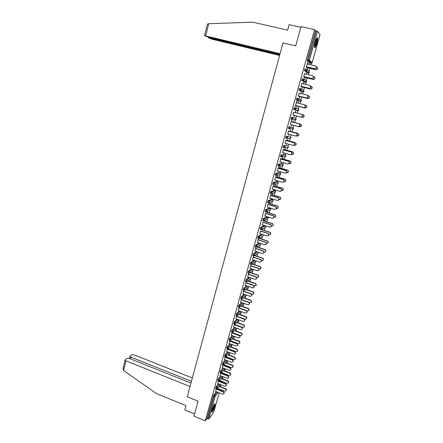 <?xml version="1.0" encoding="UTF-8"?>
<svg xmlns="http://www.w3.org/2000/svg" width="443" height="443" viewBox="0 0 443 443"><rect width="100%" height="100%" fill="white"/><g stroke="black" fill="none" stroke-linecap="round" stroke-linejoin="round"><path stroke-width="0.66" d="M214.744 406.259L215.11 403.961C214.456 403.711 213.448 405.644 212.086 409.753L211.726 412.045C212.391 412.272 213.399 410.345 214.744 406.259M316.778 43.486C317.454 40.977 317.714 39.167 317.565 38.065C317.133 37.201 316.38 38.491 315.316 41.947C314.641 44.466 314.38 46.271 314.53 47.351C314.973 48.209 315.721 46.919 316.778 43.486M220.343 386.589L220.869 384.729M222.541 378.782L223.1 376.794M224.745 370.935L225.343 368.814M226.966 363.038L227.602 360.785M228.389 357.994L228.472 357.684M229.203 355.103L229.873 352.711M230.609 350.081L230.72 349.704M231.445 347.118L232.154 344.593M232.891 341.974L232.974 341.68M233.705 339.089L234.452 336.431M235.975 331.015L236.761 328.219M238.256 322.897L239.065 320.023M240.555 314.729L241.363 311.855M242.864 306.517L243.678 303.638M245.189 298.255L245.998 295.376M247.526 289.949L248.335 287.064M249.874 281.598L250.688 278.708M252.239 273.193L253.053 270.302M254.614 264.742L255.428 261.852M257.006 256.242L257.82 253.346M259.415 247.687L260.224 244.796M261.83 239.087L262.644 236.197M264.266 230.438L265.08 227.547M266.714 221.733L267.528 218.848M269.178 212.983L269.986 210.098M270.446 208.459L270.551 208.083M271.653 204.179L272.462 201.305M272.916 199.682L273.076 199.112M274.145 195.319L274.942 192.483M275.402 190.855L275.612 190.091M276.648 186.409L277.434 183.618M277.899 181.973L278.165 181.01M279.173 177.444L280.087 174.199M280.408 173.041L280.735 171.878M281.709 168.429L282.623 165.167M282.939 164.06L283.321 162.692M284.256 159.358L285.181 156.086M285.48 155.017L285.923 153.45M286.826 150.232L287.751 146.949M288.039 145.924L288.537 144.147M289.406 141.051L290.337 137.751M290.608 136.776L291.167 134.788M292.003 131.815L292.939 128.503M293.2 127.573L293.82 125.375M294.623 122.523L295.553 119.2M295.802 118.314L296.483 115.9M297.253 113.153L298.178 109.87M298.421 109L299.13 106.486M299.939 103.607L300.808 100.517M301.057 99.625L301.788 97.039M302.641 93.994L303.455 91.103M303.71 90.2L304.463 87.531M305.365 84.325L306.119 81.639M306.379 80.715L307.154 77.968M308.101 74.596L308.799 72.115M309.064 71.168L309.862 68.344M310.853 64.805L311.495 62.529M213.72 412.289L208.819 418.94L206.953 418.629L205.281 420.85L193.968 416.165L198.082 401.192L187.262 396.795L282.983 42.871L295.714 45.862L301.007 26.602L314.547 29.659L315.455 30.717L307.331 59.761L308.306 59.993L316.44 30.944L315.455 30.717M316.44 30.944L317.509 31.32L320.084 34.432M317.282 38.004L317.36 37.716M205.281 420.85L314.547 29.659M306.528 66.782L307.592 62.408M308.777 64.307L308.998 63.51M307.802 67.779L307.364 69.329L307.929 67.873M307.32 63.953L307.741 62.446M308.926 64.34L309.148 63.543M220.304 381.617L220.847 381.069L221.6 381.368M215.525 388.467L216.001 386.894L218.521 383.804M206.953 418.629L213.316 395.892L216.289 391.678M218.039 389.491L218.565 388.827L219.429 389.104M310.083 63.094L307.22 60.841L307.331 59.761M218.438 380.786L217.818 383.522M218.454 381.24L218.565 380.858M219.933 381.473L220.149 380.698M220.021 380.648L219.806 381.423M224.894 365.746L225.227 365.469L225.985 365.763M219.994 372.519L220.464 370.935L223.039 367.923M222.934 364.739L222.27 367.624M222.918 365.314L223.056 364.816M224.396 365.553L224.562 364.966M224.435 364.916L224.269 365.503M229.557 349.699L230.415 349.987M224.512 356.382L224.983 354.788L227.613 351.858M227.48 348.508L226.777 351.543M227.431 349.206L227.602 348.586M228.915 349.455L229.025 349.062M228.898 349.012L228.787 349.405M229.081 340.063L229.552 338.463L232.254 335.617M232.077 332.089L231.329 335.273M231.994 332.909L232.198 332.167M233.705 323.556L234.17 321.945L236.961 319.187M236.728 315.477L235.942 318.816M236.606 316.429L236.85 315.56M238.384 306.855L238.849 305.233L241.74 302.575M241.429 298.676L240.599 302.176M241.28 299.756L241.557 298.759M243.118 289.96L243.578 288.327L246.596 285.774M246.192 281.676L245.317 285.331M246.003 282.889L246.319 281.759M247.908 272.866L248.362 271.216L251.541 268.785M251.009 264.477L250.09 268.297M250.782 265.822L251.137 264.554M252.853 264.15L252.992 263.651M252.809 263.79L252.665 264.288M252.754 255.572L253.202 253.905L256.586 251.607M255.866 247.122L254.919 251.059M255.617 248.556L256.01 247.15L255.102 246.812L255.65 245.178L259.155 242.947M257.638 247.105L257.848 246.347M257.671 246.463L257.455 247.227M257.654 238.068L258.103 236.39L261.758 234.242M260.512 231.08L259.803 233.616M262.472 229.867L262.765 228.832M262.588 228.931L262.3 229.967M262.621 220.359L263.064 218.665L266.935 216.81M265.462 213.399L264.748 215.962M267.367 212.418L267.733 211.117M267.566 211.195L267.195 212.502M267.65 202.44L268.081 200.723L271.841 199.317M270.474 195.507L269.748 198.099M272.157 194.826L272.722 193.342L272.323 194.77M271.122 198.519L271.038 198.807L271.26 198.558M272.75 184.299L273.165 182.566L276.803 181.613M275.546 177.394L274.815 180.019M277.174 176.945L277.578 175.5L277.335 176.907M276.194 180.428L276.044 180.971L276.338 180.473M277.916 165.948L278.304 164.187L281.826 163.7M280.685 159.065L279.937 161.723M282.252 158.849L282.817 157.37L282.407 158.832M281.333 162.121L281.106 162.924L281.471 162.16M283.182 147.375L283.509 145.581L286.909 145.57M285.879 140.509L285.126 143.2M287.391 140.531L287.806 139.052L287.54 140.536M286.532 143.587L286.233 144.656L286.676 143.626M289.827 128.769L289.163 128.68M288.664 128.614L288.227 128.498L288.781 126.742L292.961 127.468L288.781 126.742M290.231 124.405L298.1 126.526L299.335 126.255C300.16 125.219 300.005 124.4 298.875 123.796L291.145 121.714L291.416 120.169L290.375 124.444M298.864 126.571L300.819 126.499C301.633 125.48 301.478 124.671 300.365 124.073L292.596 121.98L293.155 120.524L292.74 122.019M291.793 124.826L291.422 126.166L291.937 124.865M295.071 107.92L294.512 109.698L298.449 110.54L298.815 110.03L297.679 110.695L293.598 109.515L294.119 107.671L295.071 107.92L295.702 109.078L295.337 109.609L293.598 109.515M296.749 101.131L295.116 106.951L295.697 105.462L303.621 107.538L304.684 107.245C305.565 106.198 305.426 105.356 304.269 104.725L296.317 102.665M296.467 102.704L296.893 101.187M297.901 103.075L298.277 101.724M297.092 105.943L296.672 107.455L297.236 105.993M298.045 103.114L298.421 101.763M302.037 91.679L298.959 90.162L299.518 88.362L300.465 88.6M301.86 83.45L301.079 86.241M303.305 83.81L303.605 82.736M302.414 86.978L301.988 88.511L302.552 87.049M303.449 83.849L303.754 82.769M307.387 72.68L304.43 70.631L304.989 68.803L305.936 69.036M306.03 74.086L306.296 73.15M305.1 77.409L304.801 79.031L305.233 77.492M306.179 74.125L306.44 73.189M304.579 73.732L303.793 76.539M304.701 82.21L301.683 80.427L302.248 78.61L303.189 78.848M300.592 93.473L300.935 92.26M299.745 96.491L299.318 98.008L299.883 96.552M300.736 93.512L301.079 92.294M299.152 93.108L298.377 95.882M297.984 98.379L300.819 99.525L301.439 100.655L301.063 101.187L299.379 101.093L296.289 99.902L296.81 98.047L297.757 98.291M295.642 111.132L295.221 112.622M294.451 115.363L294.036 116.841L294.595 115.401M295.365 112.655L295.78 111.171M293.798 112.245L293.028 114.986M290.885 119.001L292.673 119.156L293.022 118.641L292.391 117.489L291.876 119.322L290.929 119.067L291.439 117.234L295.57 118.215L291.439 117.234M289.982 131.289L290.403 129.799L290.132 131.305M289.157 134.235L288.819 135.442L289.301 134.279M288.504 131.145L287.745 133.852M285.873 138.011L285.702 137.081L286.139 136.189L289.473 136.422M284.816 149.717L285.226 148.244L284.965 149.712M283.924 152.885L283.664 153.815L284.068 152.924M283.271 149.812L282.523 152.486M284.34 154.657L280.901 154.912L281.831 155.177L285.248 154.912L284.34 154.657M280.535 156.689L280.901 154.912M279.705 167.925L280.269 166.441L279.865 167.897M278.758 171.303L278.569 171.973L278.896 171.341M278.11 168.257L277.368 170.898M275.319 175.151L275.729 173.407L279.306 172.681M274.66 185.91L275.225 184.426L274.821 185.866M273.652 189.499L273.536 189.914L273.791 189.543M273.004 186.475L272.273 189.089M270.191 193.397L270.618 191.675L274.317 190.49M269.837 203.619L270.236 202.202M270.069 202.268L269.671 203.691M267.965 204.478L267.24 207.058M265.13 211.427L265.567 209.722L269.383 208.088M264.914 221.168L265.241 219.999M265.069 220.088L264.742 221.256M262.981 222.27L262.267 224.817M260.13 229.241L260.578 227.558L264.399 225.493M260.047 238.511L260.301 237.614M260.119 237.725L259.869 238.622M258.441 238.323L257.355 242.36M258.059 239.846L258.468 238.367L257.632 238.085M255.24 255.65L255.412 255.024M255.229 255.151L255.052 255.783M253.44 255.799L252.493 259.703M253.191 257.211L253.568 255.877M250.323 264.244L250.777 262.588L254.049 260.224M250.483 272.595L250.588 272.229M250.4 272.379L250.295 272.744M248.595 273.098L247.698 276.842M248.385 274.383L248.722 273.181M245.505 281.438L245.965 279.793L249.055 277.307M243.805 290.198L242.952 293.775M243.633 291.344L243.932 290.281M240.743 298.432L241.202 296.804L244.159 294.202M239.07 307.099L238.262 310.521M238.938 308.118L239.198 307.182M236.041 315.228L236.501 313.611L239.342 310.908M234.397 323.805L233.627 327.067M234.292 324.697L234.519 323.888M231.39 331.835L231.855 330.223L234.602 327.427M231.191 341.337L231.274 341.044M231.146 340.994L231.063 341.287M229.773 340.318L229.048 343.43M229.707 341.082L229.895 340.401M226.788 348.248L227.259 346.647L229.928 343.762M226.65 357.529L226.788 357.036M226.655 356.986L226.523 357.479M225.199 356.643L224.518 359.605M225.166 357.285L225.321 356.726M227.22 357.745L228.195 357.894M222.248 364.473L222.718 362.883L225.321 359.91M222.159 373.532L222.347 372.851M222.22 372.801L222.032 373.482M220.68 372.784L220.038 375.598M220.68 373.299L220.802 372.862M222.591 373.704L223.028 373.294L223.787 373.587M217.751 380.515L218.227 378.937L220.775 375.885M217.718 389.364L217.962 388.494M217.834 388.445L217.591 389.314M216.212 388.744L215.608 391.407M216.245 389.137L216.334 388.816M315.837 66.173C316.629 66.998 316.573 67.812 315.671 68.615L314.452 68.704L315.549 68.515C316.584 67.441 316.49 66.555 315.255 65.869L307.171 63.919M314.58 68.798L306.512 66.843M314.452 68.704L306.379 66.743M317.133 67.22C317.908 68.034 317.852 68.837 316.961 69.623L315.765 69.712L316.845 69.529C317.869 68.471 317.775 67.596 316.557 66.915L316.335 66.865M306.346 67.425L315.765 69.712M307.785 67.84L315.887 69.806M316.723 38.292L316.734 38.297C317.122 39.51 316.717 41.847 315.521 45.308L314.486 46.925M314.486 46.399L315.222 45.042C316.164 42.428 316.584 40.357 316.479 38.812L316.468 38.768M314.552 47.44L315.51 45.707C316.679 42.473 317.199 39.898 317.072 37.987L317.038 37.865M214.44 404.232L214.478 404.863C213.786 407.964 212.867 410.174 211.721 411.492M211.809 410.921C212.884 409.266 213.653 407.289 214.113 404.98L214.13 404.708M211.71 411.924C213.05 410.03 214.047 407.532 214.694 404.426L214.694 403.817M280.059 53.686L204.533 35.684L208.304 37.234L279.865 54.406M207.147 24.996L207.905 23.85L208.686 23.723L252.654 22.15L287.629 30.146L289.124 24.631L300.819 27.278M209.722 37.572L209.633 37.932L208.553 37.832L212.131 39.244L279.577 55.464M209.633 37.932L279.766 54.771M190.972 383.084L129.206 358.404L127.069 358.359L125.258 359.705L125.087 359.987L125.978 360.823L123.597 370.52L123.016 368.438M123.597 370.52L156.418 393.545L185.922 405.666L184.77 409.93L194.566 413.978M192.345 377.99L133.98 354.821L131.881 354.771L130.131 356.072L129.971 356.338L130.862 357.158L130.43 358.891M191.448 381.312L130.862 357.158M190.036 386.529L125.978 360.823M312.98 75.914C313.843 76.705 313.827 77.525 312.935 78.372L311.817 78.577L312.808 78.289C313.805 77.22 313.694 76.346 312.481 75.675L304.43 73.693M311.817 78.577L303.782 76.589M311.689 78.494L303.643 76.506M310.133 85.593C311.075 86.346 311.102 87.171 310.216 88.074L309.064 88.29L310.083 88.002C311.041 86.939 310.92 86.075 309.729 85.421L301.711 83.411M309.064 88.29L301.068 86.28M308.937 88.218L300.93 86.202M307.292 95.223C308.317 95.926 308.389 96.757 307.508 97.715L306.202 97.886L307.376 97.654C308.295 96.596 308.167 95.743 306.988 95.101L299.008 93.069M306.334 97.942L298.372 95.904M306.202 97.886L298.228 95.843M304.463 104.792C305.57 105.445 305.687 106.281 304.817 107.295L303.621 107.538M303.488 107.494L295.547 105.423M300.786 117.041L302.004 116.78C302.851 115.739 302.707 114.909 301.561 114.294L301.7 114.327C302.846 114.947 302.99 115.773 302.137 116.814L300.924 117.074L292.878 114.942M293.648 112.206L301.561 114.294M314.308 76.827C315.161 77.608 315.145 78.417 314.259 79.253L313.029 79.369L314.137 79.17C315.123 78.112 315.012 77.254 313.816 76.589L313.506 76.517M303.654 77.049L313.029 79.369M305.089 77.459L313.151 79.452M311.49 86.379C312.42 87.121 312.448 87.936 311.573 88.822L310.438 89.037L311.446 88.755C312.393 87.703 312.271 86.85 311.091 86.202L310.676 86.097M300.974 86.618L310.31 88.965M302.403 87.016L310.438 89.037M308.682 95.876C309.696 96.574 309.768 97.394 308.898 98.335L307.608 98.507L308.771 98.274C309.674 97.233 309.552 96.391 308.389 95.76L307.824 95.616M298.311 96.12L307.608 98.507M299.739 96.513L307.741 98.562M305.886 105.323C306.982 105.966 307.099 106.785 306.235 107.787L305.055 108.031L306.107 107.743C306.977 106.702 306.844 105.877 305.698 105.257L304.939 105.057M295.664 105.572L304.922 107.981M297.092 105.955L305.055 108.031M303.023 114.693L303.156 114.731C304.286 115.341 304.43 116.155 303.588 117.185L302.253 117.406L303.455 117.151C304.297 116.121 304.153 115.302 303.023 114.693L301.888 114.394M301.157 117.113L302.253 117.406M299.014 123.824C300.144 124.428 300.299 125.247 299.479 126.277L298.311 126.565M290.996 121.681L298.875 123.796M300.504 124.101C301.617 124.693 301.766 125.502 300.958 126.526L299.806 126.809M300.365 124.073L291.173 121.609M287.596 133.808L295.437 135.957L296.688 135.674C297.48 134.65 297.319 133.836 296.206 133.243L296.35 133.26C297.458 133.852 297.618 134.661 296.832 135.685L295.758 136.007M288.509 131.122L296.35 133.26M288.354 131.106L296.206 133.243M296.422 135.929L298.2 135.796C298.981 134.783 298.826 133.985 297.724 133.398L297.862 133.409C298.964 133.996 299.125 134.799 298.338 135.807L297.286 136.123M297.724 133.398L288.57 130.901M297.862 133.409L289.988 131.266M284.982 143.155L292.784 145.326L294.052 145.038C294.816 144.019 294.65 143.216 293.548 142.629L293.698 142.635C294.794 143.222 294.96 144.019 294.196 145.038L293.222 145.376M285.89 140.47L293.698 142.635M285.735 140.464L293.548 142.629M293.942 145.215L295.597 145.038C296.35 144.03 296.184 143.244 295.099 142.663L295.243 142.668C296.328 143.244 296.494 144.036 295.736 145.038L294.778 145.37M295.099 142.663L285.984 140.138M295.243 142.668L287.402 140.497M282.379 152.447L290.154 154.646L291.428 154.341C292.17 153.333 291.998 152.542 290.913 151.96L291.062 151.955C292.142 152.53 292.319 153.322 291.577 154.33L290.697 154.679M283.287 149.767L291.062 151.955M283.127 149.773L290.913 151.96M291.444 154.435L293 154.225C293.731 153.228 293.565 152.442 292.491 151.871L292.635 151.866C293.709 152.436 293.875 153.217 293.15 154.214L292.28 154.557M292.491 151.871L283.409 149.319M292.635 151.866L284.827 149.668M279.793 161.678L287.535 163.899L288.825 163.589C289.539 162.592 289.362 161.806 288.288 161.235L288.437 161.219C289.512 161.784 289.689 162.57 288.974 163.567L288.177 163.927M280.701 159.004L288.437 161.219M280.535 159.02L288.288 161.235M288.941 163.6L290.425 163.351C291.134 162.365 290.957 161.59 289.899 161.03L290.043 161.008C291.101 161.573 291.278 162.343 290.575 163.329L289.788 163.683M289.899 161.03L280.856 158.45M290.043 161.008L282.269 158.788M277.224 170.854L284.932 173.102L286.233 172.787C286.926 171.795 286.743 171.015 285.68 170.455L285.835 170.422C286.892 170.987 287.081 171.762 286.388 172.753L285.669 173.108M278.126 168.185L285.835 170.422M277.966 168.213L285.68 170.455M286.438 172.704L287.861 172.427C288.548 171.452 288.365 170.682 287.319 170.129L287.468 170.095C288.515 170.655 288.698 171.419 288.011 172.399L287.308 172.748M287.319 170.129L278.315 167.52M287.468 170.095L279.721 167.853M274.671 179.98L282.346 182.25L283.653 181.923C284.328 180.938 284.14 180.168 283.088 179.614L283.249 179.576C284.295 180.129 284.484 180.899 283.813 181.879L283.166 182.228M275.574 177.311L283.249 179.576M275.402 177.355L283.088 179.614M283.93 181.746L285.314 181.453C285.979 180.484 285.79 179.72 284.755 179.171L284.91 179.133C285.945 179.681 286.128 180.439 285.464 181.409L284.832 181.752M284.755 179.171L275.79 176.535M284.91 179.133L277.196 176.868M272.129 189.045L279.777 191.337L281.095 191.005C281.742 190.03 281.554 189.272 280.513 188.724L280.674 188.668C281.709 189.216 281.903 189.981 281.255 190.95L280.674 191.287M273.032 186.387L280.674 188.668M272.86 186.437L280.513 188.724M281.427 190.734L282.778 190.424C283.42 189.46 283.232 188.707 282.208 188.164L282.363 188.114C283.387 188.657 283.575 189.405 282.933 190.368L282.363 190.7M282.208 188.164L273.276 185.501M282.363 188.114L274.682 185.822M269.61 198.054L277.218 200.374L278.547 200.037C279.179 199.073 278.979 198.314 277.955 197.772L278.121 197.711C279.14 198.254 279.339 199.007 278.708 199.97L278.182 200.297M270.507 195.402L278.121 197.711M270.335 195.463L277.955 197.772M278.929 199.666L280.258 199.339C280.884 198.386 280.69 197.639 279.677 197.102L279.838 197.041C280.845 197.578 281.039 198.32 280.419 199.272L279.898 199.599M279.677 197.102L270.784 194.411M279.838 197.041L272.185 194.726M267.101 207.014L274.682 209.356L276.011 209.013C276.626 208.055 276.426 207.307 275.413 206.77L275.579 206.693C276.593 207.235 276.792 207.977 276.177 208.935L275.701 209.251M267.993 204.367L275.579 206.693M267.821 204.433L275.413 206.77M276.438 208.542L277.75 208.204C278.359 207.258 278.16 206.521 277.157 205.989L277.324 205.917C278.32 206.444 278.52 207.186 277.911 208.127L277.445 208.437M277.157 205.989L268.303 203.271M277.324 205.917L269.698 203.581M264.604 215.918L272.157 218.283L273.492 217.934C274.09 216.987 273.885 216.245 272.882 215.713L273.049 215.625C274.051 216.162 274.256 216.898 273.658 217.851L273.231 218.15M265.501 213.277L273.049 215.625M265.324 213.354L272.882 215.713M273.946 217.358L275.258 217.015C275.851 216.079 275.651 215.348 274.66 214.822L274.821 214.739C275.812 215.265 276.011 215.996 275.424 216.932L274.998 217.225M274.66 214.822L265.833 212.075M274.821 214.739L267.234 212.38M262.129 224.773L269.649 227.154L270.989 226.805C271.57 225.864 271.36 225.133 270.368 224.601L270.54 224.507C271.531 225.033 271.736 225.769 271.16 226.705L270.767 226.993M263.02 222.131L270.54 224.507M262.837 222.225L270.368 224.601M271.465 226.124L272.783 225.775C273.353 224.845 273.154 224.119 272.168 223.599L272.334 223.505C273.314 224.031 273.519 224.751 272.949 225.681L272.561 225.963M272.168 223.599L263.386 220.83M272.334 223.505L264.776 221.123M259.664 233.572L267.151 235.975L268.497 235.621C269.062 234.69 268.851 233.959 267.871 233.439L268.043 233.334C269.023 233.854 269.233 234.585 268.668 235.515L268.314 235.792M260.55 230.936L268.043 233.334M260.373 231.036L267.871 233.439M268.984 234.834L270.319 234.485C270.878 233.566 270.667 232.846 269.698 232.326L269.865 232.226C270.839 232.741 271.044 233.461 270.485 234.38L270.136 234.652M269.698 232.326L261.032 229.529M269.865 232.226L262.339 229.823M257.211 242.315L264.67 244.746L266.021 244.386C266.57 243.462 266.359 242.742 265.385 242.221L265.562 242.105C266.536 242.626 266.747 243.345 266.199 244.27L265.872 244.536M258.103 239.685L265.562 242.105M257.92 239.801L265.385 242.221M266.514 243.489L267.865 243.146C268.414 242.232 268.203 241.518 267.24 241.003L267.411 240.892C268.369 241.407 268.58 242.116 268.037 243.03L267.716 243.29M267.24 241.003L259.089 238.367M267.411 240.892L259.914 238.467M254.78 251.015L262.206 253.462L263.557 253.103C264.094 252.189 263.884 251.469 262.915 250.954L263.092 250.827C264.061 251.342 264.272 252.061 263.735 252.975L263.435 253.224M255.666 248.39L263.092 250.827M255.478 248.506L262.915 250.954M264.045 252.095L265.429 251.757C265.961 250.849 265.75 250.14 264.798 249.63L264.969 249.509C265.922 250.018 266.132 250.727 265.601 251.63L265.307 251.879M264.798 249.63L256.846 247.028M264.969 249.509L257.499 247.061M252.36 259.659L259.759 262.129L261.11 261.769C261.636 260.855 261.42 260.146 260.462 259.631L260.645 259.498C261.597 260.013 261.813 260.722 261.292 261.63L261.016 261.868M253.241 257.034L260.645 259.498M253.053 257.167L260.462 259.631M261.58 260.645L263.009 260.312C263.524 259.415 263.308 258.712 262.367 258.208L262.544 258.075C263.485 258.579 263.701 259.282 263.181 260.179L262.909 260.418M262.367 258.208L254.559 255.617M262.544 258.075L255.102 255.605M249.952 268.248L257.322 270.739L258.679 270.38C259.188 269.477 258.972 268.774 258.02 268.264L258.203 268.115C259.149 268.624 259.371 269.333 258.862 270.23L258.601 270.463M250.832 265.634L258.203 268.115M250.644 265.778L258.02 268.264M259.116 269.134L260.6 268.823C261.104 267.932 260.888 267.234 259.952 266.73L260.13 266.592C261.065 267.096 261.281 267.793 260.777 268.679L260.523 268.907M259.952 266.73L252.3 264.161M260.13 266.592L252.72 264.106M247.559 276.792L254.902 279.306L256.259 278.94C256.757 278.049 256.536 277.346 255.594 276.842L255.783 276.687C256.719 277.191 256.94 277.894 256.442 278.785L256.198 279.007M248.44 274.184L255.783 276.687M248.246 274.333L255.594 276.842M256.658 277.578L258.203 277.285C258.695 276.404 258.479 275.712 257.549 275.208L257.732 275.059C258.657 275.557 258.873 276.249 258.38 277.13L258.142 277.351M257.549 275.208L250.04 272.655M257.732 275.059L250.35 272.55M245.178 285.286L252.493 287.817L253.85 287.452C254.337 286.566 254.116 285.873 253.186 285.37L253.374 285.203C254.304 285.707 254.526 286.405 254.038 287.285L253.811 287.501M246.059 282.678L253.374 285.203M245.865 282.839L253.186 285.37M254.193 285.962L255.821 285.696C256.303 284.821 256.082 284.135 255.162 283.636L255.345 283.476C256.264 283.974 256.48 284.661 255.999 285.536L255.777 285.746M255.162 283.636L247.781 281.095M255.345 283.476L247.991 280.951M242.814 293.731L250.101 296.284L251.458 295.918C251.934 295.038 251.713 294.346 250.788 293.847L250.976 293.676C251.901 294.174 252.122 294.866 251.646 295.741L251.43 295.946M243.694 291.129L250.976 293.676M243.495 291.3L250.788 293.847M251.724 294.29L253.451 294.063C253.922 293.194 253.701 292.513 252.787 292.015L252.975 291.848C253.883 292.341 254.105 293.022 253.634 293.892L253.424 294.091M252.787 292.015L245.522 289.484M252.975 291.848L245.715 289.323M240.466 302.126L247.72 304.695L249.077 304.33C249.542 303.461 249.32 302.774 248.401 302.276L248.595 302.093C249.509 302.591 249.736 303.278 249.271 304.147L249.066 304.347L249.271 304.147M241.341 299.529L248.595 302.093M241.142 299.706L248.401 302.276M249.237 302.558L251.092 302.381C251.558 301.517 251.331 300.841 250.428 300.348L250.616 300.171C251.519 300.659 251.74 301.34 251.281 302.198L251.081 302.397M250.428 300.348L243.273 297.823M250.616 300.171L243.467 297.652M238.129 310.471L245.356 313.063L246.712 312.697C247.166 311.833 246.945 311.152 246.037 310.654L246.23 310.465C247.133 310.958 247.36 311.639 246.906 312.503L246.906 312.503M239.004 307.879L246.23 310.465M238.799 308.068L246.037 310.654M248.08 308.627L248.268 308.444C249.165 308.932 249.392 309.607 248.938 310.46L248.75 310.648C249.204 309.795 248.977 309.12 248.08 308.627L241.025 306.113M246.712 310.764L247.404 311.008L248.938 310.46M248.268 308.444L241.219 305.93M235.803 318.772L243.002 321.38L244.359 321.014C244.807 320.156 244.58 319.481 243.678 318.988L243.871 318.788C244.774 319.281 245.001 319.957 244.558 320.815L244.386 320.992M236.678 316.186L243.871 318.788M236.473 316.38L243.678 318.988M244.027 318.855L245.079 319.231L246.424 318.871C246.862 318.024 246.64 317.354 245.749 316.867L245.937 316.667C246.829 317.155 247.056 317.825 246.613 318.672L246.441 318.849M245.749 316.867L238.783 314.358M245.937 316.667L238.982 314.165M233.494 327.023L240.665 329.653L242.022 329.287C242.459 328.435 242.227 327.765 241.335 327.272L241.535 327.061C242.426 327.554 242.653 328.224 242.221 329.071L242.066 329.238M234.364 324.442L241.535 327.061M234.159 324.647L241.335 327.272M234.391 324.348L242.764 327.405L244.104 327.045C244.536 326.203 244.314 325.539 243.428 325.051L243.622 324.852C244.503 325.334 244.73 325.998 244.298 326.84L244.148 327M243.428 325.051L236.551 322.548M243.622 324.852L236.75 322.349M231.196 335.224L238.34 337.871L239.696 337.511C240.123 336.663 239.896 335.999 239.01 335.506L239.209 335.285C240.095 335.777 240.322 336.447 239.896 337.289L239.763 337.439M232.066 332.649L239.209 335.285M231.861 332.865L239.01 335.506M232.121 332.455L240.46 335.534L241.8 335.174C242.227 334.338 242 333.679 241.119 333.197L241.319 332.981C242.194 333.468 242.421 334.127 242 334.958L241.861 335.107M241.119 333.197L234.325 330.694M241.319 332.981L234.53 330.484M228.915 343.38L236.025 346.049L237.382 345.684C237.802 344.848 237.57 344.183 236.689 343.696L236.894 343.469C237.775 343.956 238.002 344.621 237.586 345.457L237.465 345.59M229.779 340.811L236.894 343.469M229.568 341.032L236.689 343.696M229.862 340.517L238.168 343.618L239.513 343.259C239.929 342.428 239.696 341.774 238.827 341.293L239.026 341.071C239.896 341.553 240.123 342.206 239.707 343.037L239.591 343.17M238.827 341.293L232.11 338.79M239.026 341.071L232.315 338.574M226.644 351.487L233.727 354.173L235.083 353.813C235.493 352.982 235.261 352.323 234.391 351.836L234.591 351.598C235.466 352.085 235.698 352.744 235.288 353.575L235.183 353.702M227.508 348.923L234.591 351.598M227.298 349.156L234.391 351.836M227.824 348.608L235.892 351.653L237.232 351.299C237.642 350.474 237.409 349.826 236.545 349.344L236.745 349.112C237.609 349.593 237.836 350.241 237.431 351.066L237.326 351.188M236.545 349.344L229.9 346.841M236.745 349.112L230.111 346.614M224.385 359.555L231.44 362.258L232.796 361.898C233.201 361.073 232.968 360.419 232.099 359.932L232.304 359.688C233.173 360.17 233.406 360.829 233.001 361.649L232.907 361.765M225.249 356.992L232.304 359.688M225.033 357.235L232.099 359.932M225.919 356.709L233.627 359.65L234.967 359.29C235.366 358.476 235.139 357.828 234.281 357.346L234.48 357.108C235.338 357.59 235.565 358.232 235.172 359.051L235.078 359.162M234.281 357.346L227.702 354.843M234.48 357.108L227.912 354.61M222.137 367.574L229.169 370.293L230.526 369.933C230.919 369.119 230.687 368.465 229.823 367.978L230.033 367.729C230.892 368.211 231.124 368.864 230.731 369.678L230.648 369.783M223.001 365.015L230.033 367.729M222.785 365.265L229.823 367.978M222.718 362.883L223.565 363.21L224.141 364.29L223.859 364.689L231.379 367.596L232.719 367.236C233.107 366.427 232.874 365.785 232.027 365.309L232.226 365.06C233.079 365.536 233.311 366.178 232.918 366.987L232.835 367.092M232.027 365.309L225.515 362.806M232.226 365.06L225.725 362.562M219.905 375.542L226.91 378.283L228.261 377.929C228.649 377.115 228.416 376.467 227.558 375.985L227.768 375.719C228.627 376.207 228.859 376.855 228.472 377.663L228.4 377.757M220.769 372.995L227.768 375.719M220.548 373.25L227.558 375.985M221.738 372.613L229.136 375.498L230.476 375.143C230.858 374.341 230.626 373.698 229.784 373.222L229.989 372.967C230.831 373.443 231.063 374.08 230.681 374.883L230.609 374.977M229.784 373.222L223.333 370.719M229.989 372.967L223.543 370.464M217.685 383.472L224.662 386.23L226.013 385.875C226.395 385.067 226.157 384.424 225.31 383.943L225.52 383.671C226.367 384.153 226.606 384.795 226.223 385.604L226.163 385.687M218.543 380.925L225.52 383.671M218.327 381.19L225.31 383.943M219.606 380.482L226.91 383.356L228.25 383.001C228.627 382.204 228.394 381.567 227.552 381.091L227.757 380.83C228.599 381.307 228.832 381.944 228.455 382.735L228.389 382.818M227.552 381.091L221.162 378.588M227.757 380.83L221.378 378.328M215.481 391.357L222.43 394.126L223.776 393.777C224.152 392.974 223.914 392.337 223.073 391.856L223.289 391.579C224.13 392.055 224.363 392.697 223.992 393.495L223.936 393.572M216.339 388.816L223.289 391.579M216.112 389.087L223.073 391.856M217.48 388.301L224.701 391.169L226.03 390.82C226.401 390.028 226.168 389.397 225.337 388.921L225.542 388.649C226.379 389.12 226.611 389.757 226.24 390.543L226.185 390.621M225.337 388.921L219.003 386.412M225.542 388.649L219.219 386.146M317.509 31.32L309.369 60.337L312.154 62.607L320.095 34.388M307.187 60.774L308.162 61.007L308.306 59.993L309.369 60.337L308.887 60.962L307.22 60.841M312.154 62.607L311.003 63.316L308.162 61.007L308.887 60.962L311.684 63.211L312.154 62.607M213.676 412.433L219.191 392.836L213.714 412.333M218.172 392.432L215.187 396.214L208.819 418.94M207.778 418.973L214.146 396.225L213.316 395.892M213.786 394.807L214.622 395.139L215.187 396.214L214.146 396.225L214.622 395.139L217.109 392.005M219.961 390.023L219.379 389.153L218.565 388.827M310.056 63.089L311.03 63.321M306.49 69.418L308.826 71.068L309.452 72.203L309.004 72.796L308.306 72.907L304.463 70.697M304.43 70.631L306.146 70.814L306.6 70.21L305.958 69.042L305.426 70.935L306.146 70.814L309.004 72.796L309.458 72.226M307.364 72.674L308.328 72.912M303.654 79.12L306.141 80.615L306.766 81.745L306.346 82.315L305.626 82.442L301.722 80.493M304.684 82.204L305.642 82.448M300.819 88.772L303.472 90.101L304.097 91.23L303.699 91.784L302.962 91.917L298.997 90.228M302.026 91.679L302.973 91.917M300.315 101.331L296.289 99.902M295.149 107.942L298.189 108.895L298.842 109.764M297.679 110.695L293.559 109.449M289.207 128.819L288.271 128.564M286.139 136.189L289.456 136.422M286.555 138.255L285.63 138M283.509 145.581L286.892 145.564M282.955 147.314L284.777 147.453L285.076 146.987L284.445 145.841L283.941 147.641L283.005 147.381M281.305 156.955L280.402 156.7M278.304 164.187L279.234 164.453L282.706 163.954L281.798 163.689M278.708 166.225L277.811 165.964M275.729 173.407L276.654 173.673L280.181 172.936L279.278 172.676M276.122 175.434L275.23 175.168M273.165 182.566L274.084 182.837L277.667 181.868L276.77 181.602M273.553 184.587L272.672 184.321M270.618 191.675L271.531 191.952L275.169 190.745L274.278 190.479M271 193.68L270.125 193.419M268.081 200.723L268.995 201.006L272.689 199.571L271.797 199.3M268.464 202.722L267.6 202.462M265.567 209.722L266.476 210.004L270.219 208.348L269.333 208.077M265.938 211.71L265.086 211.444M263.064 218.665L263.967 218.953L267.766 217.07L266.885 216.793M263.43 220.647L262.583 220.381M260.578 227.558L261.481 227.84L265.279 225.769M258.103 236.39L259.005 236.684L262.638 234.524M258.551 238.362L259.415 238.151L258.529 238.378M255.65 245.178L256.541 245.466L260.03 243.235M256.087 247.139L256.962 246.923L256.071 247.15M253.202 253.905L254.094 254.204L257.461 251.895M253.64 255.866L254.52 255.644L253.629 255.877M250.777 262.588L251.663 262.887L254.924 260.512M248.362 271.216L249.248 271.52L252.41 269.078M245.965 279.793L246.845 280.098L249.924 277.6M246.38 281.742L247.277 281.51L246.38 281.742M243.578 288.327L244.453 288.631L247.46 286.073M241.202 296.804L242.077 297.109L245.018 294.501M238.849 305.233L239.718 305.543L242.598 302.879M236.501 313.611L237.37 313.921L240.195 311.213M234.17 321.945L235.034 322.255L237.813 319.497M231.855 330.223L232.713 330.544L235.449 327.737M229.552 338.463L230.404 338.779L233.101 335.927M227.259 346.647L228.112 346.969L230.77 344.078M224.983 354.788L225.83 355.114L228.455 352.174M222.176 364.445L223.017 364.772L223.565 363.21L226.157 360.231M228.045 358.06L227.331 357.612M220.464 370.935L221.306 371.262L223.87 368.244M225.72 366.062L225.947 365.802L225.122 365.481M218.227 378.937L219.064 379.269L221.605 376.207M223.416 374.025L223.743 373.626L222.923 373.305M216.001 386.894L216.837 387.226L219.351 384.131M221.129 381.944L221.555 381.412L220.736 381.091M218.853 389.812L219.49 389.131L219.972 390.106M301.683 80.427L303.422 80.604L303.854 80.017L303.211 78.854L302.685 80.731L303.422 80.604L306.346 82.315L306.8 81.523M298.959 90.162L300.714 90.333L301.118 89.763L300.481 88.6L299.955 90.472L300.714 90.333L303.699 91.784L304.103 91.241M296.251 99.836L298.017 100.002L298.405 99.448L297.768 98.291L297.247 100.146L298.017 100.002L301.063 101.187L301.478 100.406M291.876 119.322L295.846 119.837L296.184 119.333L295.57 118.215M296.195 119.339L295.066 119.998M288.227 128.498L289.168 128.752L289.728 126.997L290.353 128.149L290.027 128.647L293.255 129.079L293.576 128.592L292.961 127.468M289.168 128.752L290.027 128.647L289.168 128.752M293.593 128.592L292.463 129.245M290.386 136.677L290.99 137.79L289.883 138.438M285.58 137.934L287.391 138.078L287.706 137.596L287.081 136.45L286.571 138.26L290.68 138.26L291.001 137.79M287.823 145.825L288.415 146.938L288.122 147.392L287.457 147.403M288.443 146.605L288.122 147.392L283.941 147.641M285.27 154.917L285.857 156.025L284.877 156.529M280.347 156.634L282.174 156.772L282.457 156.318L281.831 155.177L281.333 156.966L285.574 156.468L285.885 155.676M282.734 163.96L283.31 165.062L282.307 165.604M277.75 165.898L279.583 166.031L279.854 165.593L279.234 164.453L278.736 166.23L283.044 165.488L283.337 164.685M280.209 172.947L280.784 174.044L280.53 174.459L280.796 174.038M275.175 175.107L277.013 175.24L277.274 174.813L276.654 173.673L276.155 175.439L280.53 174.459M277.706 181.879L278.27 182.976L277.252 183.596M278.282 182.538L278.027 183.38L274.455 184.388L274.704 183.972L274.084 182.837L273.53 184.537L272.611 184.26M275.214 190.761L275.773 191.852L274.843 192.478M275.784 191.841L271.913 193.486L272.146 193.082L271.531 191.952L270.983 193.635L270.064 193.358M272.733 199.588L273.287 200.673L272.445 201.305M273.303 200.668L269.383 202.523L269.61 202.135L268.995 201.006L268.447 202.684L267.533 202.401M270.269 208.365L270.817 209.445L270.053 210.065M270.795 208.891L270.607 209.816L266.869 211.51L267.085 211.134L266.476 210.004L265.927 211.671L265.014 211.389M267.821 217.092L268.364 218.166L267.666 218.776M268.38 218.155L264.371 220.442L264.582 220.077L263.967 218.953L263.419 220.614L262.516 220.326M260.03 229.208L260.933 229.496L261.481 227.84L262.084 228.965L261.885 229.324L265.722 227.187L265.567 225.864M260.933 229.496L261.885 229.324L260.933 229.496M265.938 226.827L265.285 227.431M263.496 235.46L263.408 234.773L263.519 235.416M262.915 236.03L259.415 238.151L259.609 237.802L259.005 236.684L258.457 238.328L257.555 238.035M255.102 246.812L255.993 247.105L256.541 245.466L256.962 246.923L260.899 244.359L261.088 243.578M261.099 244.01L260.556 244.58M252.654 255.539L253.546 255.832L254.094 254.204L254.52 255.644L258.507 252.87L258.718 252.311M258.701 252.532L258.203 253.08M250.229 264.211L251.115 264.51L251.663 262.887L252.089 264.316L256.309 260.977M256.32 260.999L255.86 261.531M253.878 269.577L249.675 272.938L249.248 271.52L248.7 273.137L247.814 272.833M253.883 269.577L253.523 269.937M251.198 278.287L247.277 281.51L246.845 280.098L246.297 281.709L245.416 281.405M243.03 289.927L244.89 290.032L244.453 288.631L243.993 290.265M248.883 286.593L244.89 290.032L244.093 290.292M240.66 298.399L242.52 298.499L242.077 297.109L241.618 298.743M246.424 294.994L241.839 298.781M238.301 306.827L240.161 306.921L239.718 305.543L239.253 307.165M243.966 303.366L239.585 307.209M235.958 315.2L237.819 315.294L237.37 313.921L236.905 315.543M241.535 311.695L237.337 315.571M233.627 323.523L235.482 323.617L235.034 322.255L234.569 323.872M239.12 319.973L235.083 323.883M231.307 331.801L232.171 332.123L233.168 331.896L232.713 330.544L232.248 332.15M236.728 328.208L232.835 332.139M229.003 340.036L230.864 340.124L230.404 338.779L229.939 340.385M234.353 336.392L230.587 340.346M226.716 348.22L227.569 348.541L228.571 348.309L228.112 346.969L227.641 348.569M231.999 344.538L228.339 348.508M224.435 356.355L225.288 356.676L226.29 356.443L225.83 355.114L225.36 356.709M229.662 352.634L226.096 356.621M227.342 360.685L224.025 364.528L223.089 364.799M226.539 366.378L226.052 365.791L226.489 366.361M219.922 372.491L220.764 372.818L221.771 372.574L221.306 371.262L220.835 372.845M225.038 368.692L221.633 372.718M224.363 374.396L223.853 373.61L224.33 374.379M217.685 380.487L218.521 380.819L219.529 380.57L219.064 379.269L218.593 380.847M222.751 376.655L219.412 380.698M222.153 382.348L221.666 381.39L222.137 382.337M215.459 388.439L216.295 388.777L217.303 388.522L216.837 387.226L216.361 388.799M220.481 384.574L217.203 388.633M208.686 23.723L205.707 35.866M320.101 34.421L312.165 62.613M291.001 137.784L291.023 137.48M268.386 218.133L268.32 217.563M265.944 226.799L265.844 226.179M261.11 243.982L261.104 243.584M208.465 37.744L208.575 37.301M207.224 24.686L204.533 35.684M129.971 356.338L129.439 358.498M125.087 359.987L122.932 368.781M223.776 393.777L223.992 393.495M226.24 390.543L226.03 390.82"/></g></svg>
